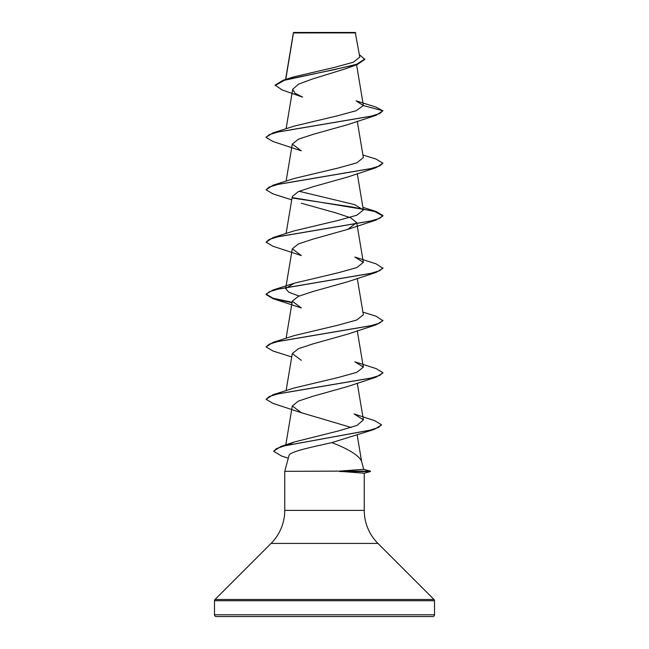 <?xml version="1.0" encoding="UTF-8"?>
<svg xmlns="http://www.w3.org/2000/svg" width="649" height="649" viewBox="0 0 649 649"><rect width="100%" height="100%" fill="white"/><g stroke="black" fill="none" stroke-linecap="round" stroke-linejoin="round"><path stroke-width="0.97" d="M275.127 85.53L284.44 80.281L357.299 64.519L345.958 68.664L312.396 79.016L298.475 84.175L292.699 89.319L294.971 93.229L302.637 97.131L282.072 89.943L275.127 85.092L283.394 80.16L293.291 76.988L334.998 67.261L353.291 62.247L359.773 57.112L355.279 32.45L293.721 32.45L293.307 33.44M355.717 32.888L293.47 32.945L285.755 79.421M363.708 469.324L370.401 471.117L339.435 471.117L363.716 469.324L361.542 461.212C358.775 455.395 348.862 449.189 331.809 442.602C311.747 447.202 289.243 451.558 288.935 455.72L284.749 471.336L339.435 471.117M214.494 614.798A1.752 1.752 0 0 0 216.247 616.55L432.753 616.55A1.752 1.752 0 0 0 434.506 614.798L214.494 614.798L214.494 600.723A1.752 1.752 0 0 1 215.006 599.489L271.063 543.432A46.728 46.728 0 0 0 284.749 510.39L284.749 471.336M339.735 471.336L364.251 473.194L364.251 510.39A46.728 46.728 0 0 0 377.937 543.432L433.994 599.489A1.752 1.752 0 0 1 434.506 600.723L434.506 614.798M376.055 115.311L347.694 124.64L313.069 134.359L298.37 139.219L292.301 144.07L301.314 150.836L272.953 141.498L266.09 137.418L269.27 134.651L278.47 131.893L376.055 115.311L382.91 110.792L375.666 106.963L356.058 100.846L363.375 105.56L356.196 110.703L337.366 115.838L294.151 126.117L272.945 132.899L266.114 137.199M362.905 154.981L376.047 159.086L382.91 163.167L376.055 167.685L347.694 177.015L313.094 186.725L298.378 191.593L292.301 196.444L286.095 233.543M301.314 203.21L335.931 212.921L350.63 217.78L356.699 222.631L347.686 229.389L313.086 239.108L298.386 243.959L292.301 248.818L301.314 255.576L272.953 246.247L266.09 242.166L269.278 239.4L278.478 236.634L376.063 220.06L382.91 215.979L374.7 211.501L352.35 207.031L292.642 198.075M299.1 296.025L288.878 292.301L285.649 288.57L294.151 283.24L338.024 272.815L356.804 267.599L363.343 262.383L354.849 257.053L376.047 263.835L382.91 268.353L376.055 272.434L347.686 281.763L313.086 291.482L298.378 296.342L292.301 301.193L301.314 307.951L272.945 298.621L292.042 302.726M362.905 312.104L376.055 316.209L382.91 320.728L376.055 324.808L347.686 334.146L313.094 343.848L298.386 348.708L292.301 353.567L301.306 360.325M382.886 372.883L376.047 377.183L347.686 386.52L313.069 396.231L298.37 401.09L292.301 405.941L301.306 412.699L351.239 427.48M381.425 424.965L374.132 429.476L331.809 442.602M287.572 445.109L294.573 441.92L338.502 430.928L357.023 425.419L363.416 419.903L354.103 413.957L374.814 420.714L381.45 424.746L378.472 427.464L369.922 430.182L280.822 446.488L273.789 451.12M272.953 394.77L294.143 387.997L338.04 377.556L356.812 372.348L363.351 367.131L354.849 361.801L376.055 368.583L382.91 372.664L379.73 375.43L370.538 378.189L272.953 394.77L266.09 399.289L272.945 403.37L301.306 412.699M382.91 320.29L379.73 323.056L370.53 325.814L272.945 342.396L294.143 335.622L338.032 325.19L356.812 319.973L363.351 314.757L357.266 278.397M292.415 197.604L376.047 211.46L382.91 215.541L379.722 218.307L370.522 221.074L272.945 237.648L294.151 230.866L338.032 220.441L356.804 215.225L363.351 210.008L354.857 204.686L299.1 191.277M382.91 163.167L379.722 165.933L370.522 168.699L272.937 185.273L294.151 178.491L338.032 168.067L356.804 162.85L363.351 157.634L357.266 121.274M357.299 64.519L364.779 59.457L359.351 54.605M283.394 80.16L334.584 69.589L356.634 64.3L364.779 59.018M272.945 132.899L370.53 116.317L379.73 113.559L382.91 110.792L363.375 105.56M371.65 616.55L373.573 616.55M345.154 616.55L339.419 616.55M376.055 167.685L278.478 184.259L269.278 187.026L266.09 189.792L272.953 193.873L291.734 199.835M376.055 272.434L278.47 289.008L269.278 291.774L266.09 294.541L272.945 298.621M376.055 324.808L278.462 341.39L269.27 344.148L266.09 346.915L272.945 350.995L291.734 356.958M376.047 377.183L278.453 393.765L269.262 396.531L266.09 399.289M374.132 429.476L284.489 445.871L276.498 448.605L273.773 451.339L281.682 456.085L288.278 458.17M272.937 185.273L266.09 189.792M272.945 237.648L266.09 242.166M382.91 267.915L379.722 270.682L370.522 273.448L272.945 290.022L266.09 294.102L273.002 298.199L292.115 302.296M272.945 342.396L266.09 346.915M339.735 471.555L370.401 471.555L370.401 471.117M434.506 600.723L214.494 600.723M433.994 599.489L215.006 599.489M377.937 543.432L271.063 543.432M364.251 510.39L284.749 510.39M293.389 32.807L285.584 79.47M356.577 64.762L363.351 105.292M292.699 89.319L286.095 128.794M292.301 144.07L286.095 181.168M357.266 173.648L363.351 210.008M356.699 222.631L363.351 262.383M292.301 248.818L285.649 288.57M292.301 301.193L286.095 338.291M357.266 330.771L363.351 367.131M292.301 353.567L286.095 390.666M357.266 383.145L363.416 419.903M292.301 405.941L285.787 444.889M357.145 434.814L361.607 461.471M347.686 229.389L376.063 220.06M294.573 441.92L280.822 446.488M294.151 283.24L272.945 290.022M362.905 207.356L376.047 211.46M266.09 136.98L266.09 137.418M382.91 215.541L382.91 215.979M266.09 294.102L266.09 294.541M382.91 372.664L382.91 373.102M381.45 424.746L381.45 425.184M273.773 450.901L273.773 451.339M364.251 473.202L370.401 471.555"/></g></svg>
